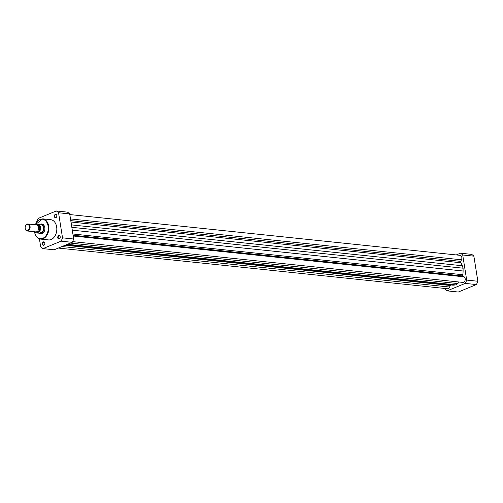 <?xml version="1.0" encoding="UTF-8"?>
<svg xmlns="http://www.w3.org/2000/svg" width="503" height="503" viewBox="0 0 503 503"><rect width="100%" height="100%" fill="white"/><g stroke="black" fill="none" stroke-linecap="round" stroke-linejoin="round"><path stroke-width="0.75" d="M69.81 214.555L460.088 255.335A2.924 2.062 96 0 1 461.811 257.41A2.924 2.062 96 0 1 461.458 259.793L70.502 218.937M461.458 259.793L460.767 261.371A1.169 0.824 -84 0 0 460.836 262.748A13.166 9.268 96 0 1 462.263 265.735L463.093 268.2L463.1 271.01A13.166 9.268 96 0 1 462.735 274.726A1.169 0.824 -84 0 0 463.087 275.996L464.156 276.845A2.924 2.062 96 0 1 465.174 278.662A2.924 2.062 96 0 1 462.848 282.403L72.595 241.622M459.283 282.032A13.166 9.268 96 0 1 457.636 283.554L455.819 284.905L453.819 285.126A13.166 9.268 96 0 1 452.411 285.126L66.289 244.779M450.707 284.95A1.169 0.824 -84 0 0 450.273 285.471L449.588 287.05A2.924 2.062 96 0 1 447.475 288.735L58.304 248.067M464.156 276.845L73.205 235.995M455.819 284.905L67.415 244.313M449.588 287.05L61.995 246.545M463.093 268.2L71.828 227.318M460.465 253.198L471.625 254.367A20.535 14.461 96 0 1 473.876 256.159L477.85 281.246A20.535 14.461 96 0 1 476.404 284.566L458.258 292.036L447.098 290.866L465.25 283.396A20.535 14.461 -84 0 0 466.69 280.083L462.716 254.996A20.535 14.461 -84 0 0 460.465 253.198L456.252 254.933M444.746 288.445L444.847 289.074A20.535 14.461 -84 0 0 447.098 290.866M476.404 284.566L465.25 283.396M466.69 280.083L477.85 281.246M473.876 256.159L462.716 254.996M27.269 230.996L35.82 231.889A3.508 2.471 -84 0 0 36.713 231.751A3.508 2.471 -84 0 0 38.668 228.016A3.508 2.471 -84 0 0 36.549 224.904L27.998 224.011A3.508 2.471 96 0 1 30.117 227.123A3.508 2.471 96 0 1 28.168 230.858A3.508 2.471 96 0 1 27.269 230.996A3.508 2.471 96 0 1 25.15 227.708A3.508 2.471 96 0 1 25.15 227.677M25.238 226.822A3.508 2.471 96 0 1 25.244 226.79A3.508 2.471 96 0 1 27.105 224.149A3.508 2.471 96 0 1 27.998 224.011M26.841 224.564A3.037 2.138 -84 0 0 25.232 226.853A3.037 2.138 -84 0 0 25.15 227.645A3.037 2.138 -84 0 0 27.759 230.368A3.037 2.138 -84 0 0 29.4 226.601A3.037 2.138 -84 0 0 26.841 224.564M36.342 231.864A3.508 2.471 -84 0 0 37.75 231.858A3.508 2.471 -84 0 0 39.68 227.758A3.508 2.471 -84 0 0 37.059 225.036M39.203 233.254A4.678 3.295 -84 0 0 40.039 233.505A4.678 3.295 -84 0 0 41.233 233.323L36.618 232.983M37.631 224.168L38.065 224.049A4.533 3.194 96 0 1 40.479 227.224A4.533 3.194 96 0 1 39.309 231.877L38.869 231.996A4.357 3.068 -84 0 0 40.234 227.262A4.357 3.068 -84 0 0 37.631 224.168L35.977 224.847M38.869 231.996L36.807 232.845A4.357 3.068 -84 0 1 35.04 231.808M38.065 224.049L39.812 224.376M39.309 231.877L42.038 232.216L41.233 233.323A4.678 3.295 -84 0 0 43.836 228.349A4.678 3.295 -84 0 0 41.007 224.193A4.678 3.295 -84 0 0 40.139 224.263M42.038 232.216L39.435 233.285M41.95 232.153L39.259 233.26M41.988 232.336A4.533 3.194 -84 0 0 43.296 227.519A4.533 3.194 -84 0 0 40.718 224.313M54.406 216.51A1.754 1.239 96 0 1 55.355 214.335A1.754 1.239 96 0 1 56.833 215.51A1.754 1.239 96 0 1 56.864 215.906A1.754 1.239 96 0 1 56.814 216.365A1.754 1.239 96 0 1 55.582 217.761A1.754 1.239 96 0 1 54.406 216.51M56.864 215.932A1.465 1.031 -84 0 0 56.839 215.617A1.465 1.031 -84 0 0 55.978 214.58A1.465 1.031 -84 0 0 54.814 216.447A1.465 1.031 -84 0 0 55.676 217.485A1.465 1.031 -84 0 0 56.82 216.347M57.77 237.762A1.754 1.239 96 0 1 58.719 235.586A1.754 1.239 96 0 1 60.197 236.762A1.754 1.239 96 0 1 60.228 237.158A1.754 1.239 96 0 1 60.178 237.617A1.754 1.239 96 0 1 58.945 239.007A1.754 1.239 96 0 1 57.77 237.762M60.228 237.177A1.465 1.031 -84 0 0 60.203 236.869A1.465 1.031 -84 0 0 59.341 235.825A1.465 1.031 -84 0 0 58.178 237.699A1.465 1.031 -84 0 0 59.04 238.736A1.465 1.031 -84 0 0 60.184 237.598M42.397 244.087A1.754 1.239 96 0 1 43.346 241.912A1.754 1.239 96 0 1 44.824 243.087A1.754 1.239 96 0 1 44.855 243.49A1.754 1.239 96 0 1 44.805 243.942A1.754 1.239 96 0 1 43.572 245.338A1.754 1.239 96 0 1 42.397 244.087M44.855 243.509A1.465 1.031 -84 0 0 44.83 243.194A1.465 1.031 -84 0 0 43.968 242.157A1.465 1.031 -84 0 0 42.805 244.024A1.465 1.031 -84 0 0 43.667 245.068A1.465 1.031 -84 0 0 44.811 243.924M40.58 224.187A4.973 3.502 96 0 1 44.786 227.519A4.973 3.502 96 0 1 44.868 228.645A4.973 3.502 96 0 1 44.736 229.946A4.973 3.502 96 0 1 39.618 233.423M44.868 228.67A4.678 3.295 -84 0 0 44.792 227.626A4.678 3.295 -84 0 0 42.045 224.3L41.007 224.193M40.58 239.095L48.558 239.925A10.179 7.168 -84 0 0 56.657 226.903A10.179 7.168 -84 0 0 50.671 219.673L42.698 218.843A10.179 7.168 96 0 1 48.678 226.067A10.179 7.168 96 0 1 40.58 239.095C37.335 238.504 35.298 236.077 34.481 231.814L34.468 231.745M56.298 210.964L67.459 212.134A20.535 14.461 96 0 1 69.71 213.926L73.683 239.013A20.535 14.461 96 0 1 72.237 242.333L54.091 249.802L42.931 248.633L61.083 241.163A20.535 14.461 -84 0 0 62.523 237.844L58.555 212.763A20.535 14.461 -84 0 0 56.298 210.964L38.153 218.434A20.535 14.461 -84 0 0 36.706 221.754L36.732 221.917M39.41 238.831L40.68 246.841A20.535 14.461 -84 0 0 42.931 248.633M69.71 213.926L58.555 212.763M62.523 237.844L73.683 239.013M72.237 242.333L61.083 241.163M40.039 233.505L41.07 233.612A4.678 3.295 -84 0 0 44.736 229.928M462.735 274.726L72.891 233.989M463.1 271.01L72.281 230.167M463.087 275.996L73.086 235.241M457.636 283.554L70.401 243.087M453.819 285.126L66.585 244.659M450.273 285.471L65.195 245.231M460.767 261.371L70.772 220.616M460.836 262.748L70.992 222.012M462.263 265.735L71.445 224.891M34.933 231.795L36.606 232.983A4.533 3.194 96 0 1 34.965 231.801M34.6 231.764A9.771 6.879 -84 0 0 42.843 238.271A9.771 6.879 -84 0 0 48.106 226.155A9.771 6.879 -84 0 0 42.384 219.22A9.771 6.879 -84 0 0 35.329 224.778M42.698 218.843L35.197 224.766"/></g></svg>
